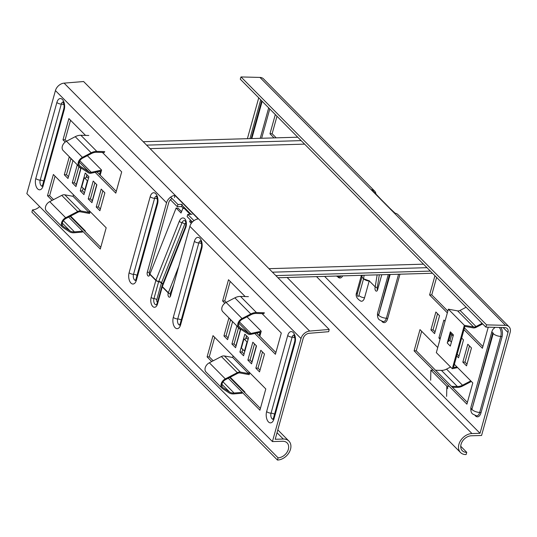 <?xml version="1.0" encoding="UTF-8"?>
<svg xmlns="http://www.w3.org/2000/svg" width="537" height="537" viewBox="0 0 537 537"><rect width="100%" height="100%" fill="white"/><g stroke="black" fill="none" stroke-linecap="round" stroke-linejoin="round"><path stroke-width="0.81" d="M423.505 264.17L268.97 268.675M150.078 148.635L304.607 144.131M189.997 213.243L189.695 214.337M193.971 220.66L187.755 214.391L187.138 216.626L192.441 221.982M182.244 204.349L177.935 204.476L177.317 206.711L170.43 199.757M177.935 204.476L170.638 197.106M395.131 213.229L390.063 208.497M380.243 198.576L371.805 189.675M187.755 214.391L192.071 214.263M185.594 208.799A6.551 2.752 15.5 0 0 183.466 208.443L181.627 206.584L177.317 206.711M183.855 207.047L183.466 208.443M182.016 205.188L181.627 206.584M297.753 137.21L143.218 141.714M301.136 140.627L146.608 145.131M432.5 273.252L277.965 277.75M430.365 271.091L275.83 275.595M272.447 272.178L426.975 267.674M170.498 296.176A2.557 1.376 88.3 0 1 170.303 293.323L173.76 284.469M168.752 296.86A2.557 1.376 88.3 0 1 168.141 293.383L168.262 292.967L162.248 286.892L157.542 303.855A6.652 3.571 88.3 0 1 152.736 306.446A6.652 3.571 88.3 0 1 151.152 297.404L155.858 280.448L149.843 274.373L149.729 274.79A2.557 1.376 88.3 0 1 148.574 276.105A2.557 1.376 88.3 0 1 147.876 275.783A2.557 1.376 88.3 0 1 147.272 272.306L166.557 202.771A8.31 6.075 -44.7 0 1 174.887 195.354L198.213 218.908A8.31 6.075 135.3 0 0 189.883 226.325L170.598 295.86A2.557 1.376 88.3 0 1 169.45 297.183A2.557 1.376 88.3 0 1 168.752 296.86M149.622 275.098A2.557 1.376 88.3 0 1 149.427 272.246L168.712 202.711A5.753 4.209 -44.7 0 1 172.001 198.482M102.856 190.81L98.385 206.946L100.392 208.98M260.022 370.134L258.008 368.107L262.486 351.963M252.041 362.079L250.027 360.045L254.504 343.908M244.06 354.017L242.046 351.99L242.764 349.386M245.718 338.74L246.523 335.847M226.198 302.358L224.775 300.921L230.178 281.428M275.904 352.541L256.632 333.081M228.097 337.907L226.084 335.873L230.561 319.73M236.079 345.962L234.065 343.928L238.542 327.792M214.679 337.33L209.269 356.823L213.196 360.783M229.729 377.477L260.398 408.442M94.874 182.748L90.397 198.891L92.411 200.919M83.141 188.225L82.416 190.83L84.43 192.864M86.893 174.693L86.095 177.586M78.912 166.631L74.435 182.775L76.449 184.809M70.931 158.576L66.454 174.713L68.468 176.747M53.566 199.63L49.646 195.669L55.049 176.176M100.775 247.288L70.099 216.317M70.555 120.268L65.145 139.761L66.568 141.197M97.002 171.927L116.274 191.38M55.432 90.585A8.31 6.075 135.3 0 1 64.084 83.134L83.604 81.53L329.181 329.463L328.678 331.691L309.158 333.296A5.753 4.209 -44.7 0 0 303.163 338.458L275.206 439.273L283.288 439.038A12.022 8.787 135.3 0 1 288.913 441.092A12.022 8.787 135.3 0 1 289.007 452.698A12.022 8.787 135.3 0 1 277.461 460.061L278.079 457.826A9.465 6.921 135.3 0 0 287.167 452.026A9.465 6.921 135.3 0 0 287.1 442.891A9.465 6.921 135.3 0 0 282.67 441.273L272.427 441.575L26.85 193.642L55.432 90.585L166.557 202.771M68.635 217.082L100.285 249.034L106.178 227.789L53.378 174.485L47.491 195.73L52.102 200.388M72.945 160.61L67.984 178.499L64.299 174.78L69.26 156.891L72.945 160.61M80.926 168.665L75.965 186.554L72.28 182.835L77.241 164.946L80.926 168.665M88.907 176.727L83.947 194.616L80.261 190.897L85.222 173.008L88.907 176.727M96.888 184.782L91.928 202.671L88.243 198.952L93.203 181.063L96.888 184.782M236.871 326.107L231.91 343.995L235.589 347.714L240.549 329.825L236.871 326.107M228.89 318.045L223.929 335.934L227.607 339.653L232.568 321.764L228.89 318.045M245.161 296.552L228.507 279.737L222.62 300.982L224.835 303.224M254.807 333.484L275.414 354.286L281.307 333.047L262.036 313.588M244.852 334.162L239.891 352.05L243.57 355.769L248.537 337.88L244.852 334.162M252.833 342.217L247.872 360.105L251.551 363.831L256.518 345.935L252.833 342.217M260.814 350.278L255.854 368.167L259.532 371.886L264.499 353.997L260.814 350.278M211.732 361.549L207.114 356.883L213.008 335.645L265.808 388.949L259.915 410.194L228.265 378.236M101.184 189.118L104.869 192.837L99.909 210.726L96.224 207.007L101.184 189.118M102.413 152.434L121.684 171.887L115.791 193.132L95.183 172.323M65.212 142.063L62.99 139.828L68.884 118.583L85.531 135.391M189.883 226.325L301.009 338.518L272.427 441.575M181.566 211.659L178.19 208.249L176.123 208.034L149.937 274.092L155.952 280.166L179.271 221.345A6.652 3.893 96 0 1 184.762 218.774A6.652 3.893 96 0 1 185.661 227.789L162.342 286.61L168.356 292.685A2.584 1.886 135.3 0 0 168.262 292.967M168.356 292.685L178.761 266.439M224.775 300.921L222.62 300.982M226.084 335.873L223.929 335.934M234.065 343.928L231.91 343.995M242.046 351.99L239.891 352.05M250.027 360.045L247.872 360.105M258.008 368.107L255.854 368.167M207.114 356.883L209.269 356.823M98.385 206.946L96.224 207.007M90.397 198.891L88.243 198.952M82.416 190.83L80.261 190.897M74.435 182.775L72.28 182.835M66.454 174.713L64.299 174.78M49.646 195.669L47.491 195.73M62.99 139.828L65.145 139.761M161.469 282.784A2.557 0.946 -161.1 0 0 158.69 281.529A2.557 0.899 21.6 0 1 155.952 280.166A2.584 1.886 135.3 0 0 155.858 280.448A2.557 1.074 -164.5 0 0 158.67 281.596L182.009 222.707A2.557 0.899 -158.4 0 1 184.748 224.07L161.415 282.959A2.557 1.074 15.5 0 0 158.61 281.804L158.67 281.596A2.557 1.034 -161.7 0 1 161.442 282.858M191.306 223.358L189.635 221.667L190.346 219.868M189.796 213.974L184.433 208.564M183.023 207.987L181.036 212.994L176.123 208.034M189.635 221.667L191.696 221.882L191.884 221.412M192.125 222.318L191.696 221.882M277.461 460.061L31.884 212.128L32.502 209.893L278.079 457.826M39.644 206.557A9.465 6.921 -44.7 0 1 32.502 209.893M301.009 338.518A8.31 6.075 -44.7 0 1 309.661 331.067L329.181 329.463M174.478 197.576L174.887 195.354M181.217 204.375L191.038 214.297M377.149 274.863L375.128 287.349A2.557 1.376 -91.7 0 0 375.739 290.826A2.557 1.376 -91.7 0 0 376.43 291.148A2.557 1.376 -91.7 0 0 377.585 289.832L381.773 274.729M430.909 329.906L435.876 312.017L439.555 315.736L434.594 333.625L430.909 329.906L433.07 329.839L435.077 331.873M275.313 114.556L269.977 133.794L274.045 137.902M440.065 339.149L438.89 337.961L443.857 320.072L445.025 321.26M461.659 338.048L463.498 339.908L458.538 357.796L456.698 355.937M466.519 365.851L462.834 362.133L467.801 344.244L471.479 347.963L466.519 365.851M437.742 347.533L419.988 329.611L414.101 350.856L466.901 404.16L472.788 382.915L454.369 364.321M488.247 327.174L482.401 348.258L463.981 329.664M447.355 312.87L429.6 294.954L434.936 275.716M258.733 97.821L247.403 138.674M324.61 276.394L480.031 433.305L507.995 332.484L503.109 327.55M467.385 402.408L416.256 350.795L421.659 331.295M469.466 345.935L464.995 362.072L467.009 364.106M457.182 354.185L459.028 356.044M276.199 137.834L272.131 133.733L276.985 116.24M437.541 313.702L433.07 329.839M436.608 277.401L431.761 294.887L447.838 311.124M464.471 327.912L482.891 346.506M379.317 274.796L377.464 286.59A2.584 1.886 135.3 0 1 377.404 286.872L377.289 287.288A2.557 1.376 -91.7 0 0 377.484 290.141M486.582 324.872L240.999 76.939L240.267 79.174L485.844 327.114L486.582 324.872L505.525 325.362A8.31 6.075 -44.7 0 1 509.049 326.778A8.31 6.075 -44.7 0 1 510.15 332.423L481.568 435.48L471.332 435.776A9.465 6.921 135.3 0 0 462.243 441.575A9.465 6.921 135.3 0 0 462.31 450.711A9.465 6.921 135.3 0 0 466.74 452.329L460.739 446.267M375.249 286.933L369.228 280.858L363.556 278.763A5.115 2.155 15.5 0 0 369.167 281.066L369.261 280.656A5.115 2.477 -171.1 0 1 363.556 278.763L358.911 295.518A5.115 2.155 15.5 0 0 364.522 297.82L369.228 280.864L375.249 286.933M269.977 133.794L272.131 133.733M438.89 337.961L440.407 337.914M462.834 362.133L464.995 362.072M414.101 350.856L416.256 350.795M431.761 294.887L429.6 294.954M358.911 295.518A1.698 0.913 88.3 0 1 357.689 296.176A1.698 0.913 88.3 0 1 357.286 293.873L361.931 277.119L361.307 275.642A5.115 2.477 8.9 0 0 361.931 277.119L362.22 275.3M466.74 452.329L466.116 454.564A12.022 8.787 135.3 0 1 460.491 452.51A12.022 8.787 135.3 0 1 460.404 440.904A12.022 8.787 135.3 0 1 471.949 433.54L480.031 433.305M509.049 326.778L397.924 214.585A8.31 6.075 135.3 0 0 394.708 213.182L371.376 189.628A8.31 6.075 -44.7 0 1 374.591 191.031A8.31 6.075 -44.7 0 1 375.927 193.837M374.591 191.031L263.472 78.845A8.31 6.075 135.3 0 0 259.942 77.429L240.999 76.939M485.844 327.114L504.787 327.597A5.753 4.209 -44.7 0 1 507.23 328.577A5.753 4.209 -44.7 0 1 507.995 332.484M456.893 366.872L453.456 367.623L464.901 326.362L473.157 327.872A5.115 3.739 135.3 0 0 476.205 327.308L482.696 323.925M448.61 341.183L450.718 333.584A2.557 1.873 -44.7 0 1 450.691 333.558A2.557 1.873 -44.7 0 1 450.348 331.819L447.247 343.002A2.557 1.873 -44.7 0 1 448.61 341.183A2.557 1.873 -44.7 0 1 450.026 340.7L451.422 342.116M437.011 350.178L448.375 309.184L464.337 325.301L452.295 368.731L436.333 352.614L437.011 350.178M447.247 343.002L450.321 346.097L453.423 334.92L450.348 331.819M482.125 323.348L476.004 326.536A4.095 2.994 135.3 0 1 473.567 326.986L464.337 325.301M473.567 326.986L457.605 310.876L448.375 309.184M457.605 310.876A4.095 2.994 135.3 0 0 460.041 310.42L466.163 307.231M451.718 334.598L450.026 340.7M457.591 367.577L452.295 368.731M451.489 386.365L457.376 386.512A10.626 7.766 135.3 0 0 462.505 385.224L446.542 369.107L450.583 367.006M462.505 385.224L470.795 380.901M452.402 387.291L457.081 387.405A11.646 8.511 135.3 0 0 462.706 385.989L471.365 381.478M446.542 369.107A10.626 7.766 -44.7 0 1 441.414 370.396L435.527 370.248M433.252 370.188L430.855 370.127L446.818 386.244L449.214 386.304M447.663 388.64L447.69 387.17M446.623 396.387L446.818 386.244M430.661 380.27L430.855 370.127M99.526 174.471L100.446 171.175L91.209 173.196A5.115 3.739 -44.7 0 1 88.424 172.8L79.718 167.148A6.397 4.672 -44.7 0 1 79.147 166.678L63.185 150.568A6.397 4.672 -44.7 0 1 62.339 146.225A6.397 4.672 -44.7 0 1 66.467 141.251L75.234 136.687A11.646 8.511 -44.7 0 1 80.852 135.27L88.786 135.478M79.147 166.678A6.397 4.672 -44.7 0 1 78.301 162.342A6.397 4.672 -44.7 0 1 82.43 157.368L91.196 152.803A11.646 8.511 -44.7 0 1 96.814 151.387L104.749 151.588M87.356 155.676L101.607 170.068L91.283 172.323A4.095 2.994 -44.7 0 1 89.061 172.008L80.355 166.356A5.37 3.927 -44.7 0 1 79.872 165.96A5.37 3.927 -44.7 0 1 79.161 162.315A5.37 3.927 -44.7 0 1 82.631 158.14L91.397 153.575A10.626 7.766 -44.7 0 1 96.526 152.28L104.46 152.488M49.726 201.63L65.689 217.747A6.397 4.672 135.3 0 0 62.406 227.057L46.444 210.94A6.397 4.672 -44.7 0 1 49.726 201.63L61.735 195.374A5.115 3.739 -44.7 0 1 64.782 194.81L80.745 210.927L89.001 212.43L89.431 210.887M92.243 200.751L96.72 184.607M89.001 212.43L73.039 196.32L73.468 194.77M76.281 184.634L80.758 168.49M100.197 175.149L101.607 170.068M90.102 211.558L89.565 213.491L80.335 211.806A4.095 2.994 135.3 0 0 77.899 212.256L65.89 218.512A5.37 3.927 135.3 0 0 63.131 226.339A5.37 3.927 135.3 0 0 63.614 226.728L69.964 230.85A10.626 7.766 135.3 0 0 74.455 231.863L82.617 231.192M88.464 178.331L86.759 176.606A1.537 1.121 -44.7 0 1 85.739 177.814A1.537 1.121 -44.7 0 1 84.43 177.774M85.316 189.689A1.537 1.121 135.3 0 0 84.846 189.95L81.778 186.849L84.322 177.666L87.39 180.768A1.537 1.121 135.3 0 0 87.444 180.821A1.537 1.121 135.3 0 0 87.719 181.009M87.39 180.768L84.846 189.95M64.782 194.81L73.039 196.32M80.745 210.927A5.115 3.739 135.3 0 0 77.697 211.491L65.689 217.747M62.406 227.057A6.397 4.672 135.3 0 0 62.977 227.52L69.327 231.648A11.646 8.511 135.3 0 0 74.254 232.756L82.43 232.085M84.665 231.024L85.336 230.97L70.582 216.069M85.081 231.447L85.336 230.97M259.156 335.632L260.069 332.329L250.833 334.35A5.115 3.739 -44.7 0 1 248.054 333.954L239.348 328.302A6.397 4.672 -44.7 0 1 238.77 327.839L222.808 311.722A6.397 4.672 -44.7 0 1 221.962 307.379A6.397 4.672 -44.7 0 1 226.097 302.412L234.857 297.847A11.646 8.511 -44.7 0 1 240.482 296.431L248.416 296.632M238.77 327.839A6.397 4.672 -44.7 0 1 237.925 323.496A6.397 4.672 -44.7 0 1 242.059 318.528L250.819 313.964A11.646 8.511 -44.7 0 1 256.444 312.547L264.379 312.749M246.98 316.837L261.23 331.222L250.913 333.477A4.095 2.994 -44.7 0 1 248.685 333.162L239.979 327.51A5.37 3.927 -44.7 0 1 239.502 327.12A5.37 3.927 -44.7 0 1 238.79 323.469A5.37 3.927 -44.7 0 1 242.261 319.293L251.021 314.729A10.626 7.766 -44.7 0 1 256.149 313.44L264.083 313.642M209.349 362.784L225.312 378.9A6.397 4.672 135.3 0 0 222.029 388.211L206.067 372.101A6.397 4.672 -44.7 0 1 209.349 362.784L221.358 356.528A5.115 3.739 -44.7 0 1 224.406 355.964L240.368 372.081L248.631 373.591L249.061 372.04M251.866 361.904L256.344 345.768M248.631 373.591L232.662 357.474L233.092 355.924M235.904 345.788L240.381 329.651M259.821 336.303L261.23 331.222M249.725 372.718L249.188 374.651L239.958 372.967A4.095 2.994 135.3 0 0 237.522 373.416L225.513 379.672A5.37 3.927 135.3 0 0 222.754 387.492A5.37 3.927 135.3 0 0 223.238 387.882L229.588 392.01A10.626 7.766 135.3 0 0 234.078 393.024L242.241 392.352M248.087 339.485L246.382 337.76A1.537 1.121 -44.7 0 1 245.362 338.968A1.537 1.121 -44.7 0 1 244.053 338.928M244.939 350.842A1.537 1.121 135.3 0 0 244.476 351.104L241.402 348.01L243.952 338.827L247.02 341.928A1.537 1.121 135.3 0 0 247.067 341.982A1.537 1.121 135.3 0 0 247.349 342.163M247.02 341.928L244.476 351.104M224.406 355.964L232.662 357.474M240.368 372.081A5.115 3.739 135.3 0 0 237.32 372.644L225.312 378.9M222.029 388.211A6.397 4.672 135.3 0 0 222.6 388.681L228.957 392.802A11.646 8.511 135.3 0 0 233.877 393.91L242.053 393.238M244.295 392.178L244.966 392.124L230.205 377.229M244.711 392.601L244.966 392.124M137.042 275.333A3.578 1.504 15.5 0 0 133.518 274.347L154.602 198.314A4.074 2.188 88.3 0 1 156.28 196.233M135.431 280.381A4.074 2.188 88.3 0 1 134.485 279.878A4.074 2.188 88.3 0 1 133.518 274.347A3.578 1.504 15.5 0 1 129.115 272.695A7.632 4.101 -91.7 0 0 130.927 283.066A7.632 4.101 -91.7 0 0 136.445 280.092L157.529 204.067A7.632 4.101 -91.7 0 0 155.71 193.696A7.632 4.101 -91.7 0 0 150.199 196.67L129.115 272.695M156.589 196.227L156.186 196.126C157.408 198.059 157.71 200.355 157.093 203.02A3.578 1.504 15.5 0 0 157.529 204.067M43.719 181.123A3.578 1.504 15.5 0 0 40.201 180.13L61.285 104.104A4.074 2.188 88.3 0 1 62.963 102.017M42.114 186.164A4.074 2.188 88.3 0 1 41.168 185.661A4.074 2.188 88.3 0 1 40.201 180.13A3.578 1.504 15.5 0 1 35.791 178.485A7.632 4.101 -91.7 0 0 37.61 188.856A7.632 4.101 -91.7 0 0 43.121 185.883L64.205 109.85A7.632 4.101 -91.7 0 0 62.393 99.479A7.632 4.101 -91.7 0 0 56.882 102.453L35.791 178.485M63.272 102.01L62.869 101.909C64.091 103.842 64.393 106.145 63.775 108.81A3.578 1.504 15.5 0 0 64.205 109.85M181.244 319.965A3.578 1.504 15.5 0 0 177.72 318.971A4.074 2.188 -91.7 0 0 178.687 324.502A4.074 2.188 -91.7 0 0 179.64 325.013M201.731 248.691L180.647 324.724A7.632 4.101 88.3 0 1 175.129 327.698A7.632 4.101 88.3 0 1 173.317 317.327L194.401 241.294A7.632 4.101 88.3 0 1 199.918 238.321A7.632 4.101 88.3 0 1 201.731 248.691A3.578 1.504 -164.5 0 1 201.301 247.651C201.912 244.986 201.61 242.69 200.388 240.757L200.791 240.851M274.561 414.181A3.578 1.504 15.5 0 0 271.044 413.188A4.074 2.188 -91.7 0 0 272.011 418.719A4.074 2.188 -91.7 0 0 272.957 419.222M295.048 342.908L273.964 418.941A7.632 4.101 88.3 0 1 268.453 421.914A7.632 4.101 88.3 0 1 266.641 411.537L287.725 335.511A7.632 4.101 88.3 0 1 293.236 332.537A7.632 4.101 88.3 0 1 295.048 342.908A3.578 1.504 -164.5 0 1 294.618 341.868C295.236 339.203 294.934 336.9 293.712 334.967L294.115 335.068M179.271 221.345A2.557 0.899 -158.4 0 0 182.009 222.707A4.175 2.443 96 0 1 184.889 220.7L185.01 220.794C186.003 221.922 186.111 224.016 185.346 227.064A2.557 0.899 21.6 0 0 185.661 227.789M185.869 223.231A1.698 0.993 -84 0 0 184.748 224.07M168.141 293.383L170.303 293.323M147.272 272.306L149.427 272.246M185.346 227.064L162.026 285.885A2.557 0.899 21.6 0 0 162.342 286.61A2.584 1.886 -44.7 0 0 162.248 286.892A2.557 1.074 -164.5 0 1 161.939 286.147A2.557 1.074 -164.5 0 1 161.999 286.006M162.677 284.234L161.415 282.959L156.77 299.713A2.557 1.074 15.5 0 0 153.958 298.559L158.61 281.804M158.771 281.321A2.557 0.899 -158.4 0 1 161.509 282.684L162.785 283.972M156.77 299.713A1.698 0.913 -91.7 0 0 157.482 302.21M156.421 304.701A4.175 2.242 88.3 0 1 154.179 302.989A4.175 2.242 88.3 0 1 153.958 298.559A2.557 1.074 15.5 0 1 151.152 297.404M157.542 303.855A2.557 1.074 -164.5 0 1 157.234 303.11L156.455 304.687M293.806 335.075A4.074 2.188 -91.7 0 0 292.128 337.155A3.578 1.504 -164.5 0 1 287.725 335.511M294.793 337.739A3.578 1.504 -164.5 0 0 292.128 337.155L271.044 413.188A3.578 1.504 -164.5 0 1 266.641 411.537M273.964 418.941A3.578 1.504 -164.5 0 1 273.534 417.893L294.618 341.868M200.489 240.865A4.074 2.188 -91.7 0 0 198.804 242.946A3.578 1.504 -164.5 0 1 194.401 241.294M201.476 243.523A3.578 1.504 -164.5 0 0 198.804 242.946L177.72 318.971A3.578 1.504 -164.5 0 1 173.317 317.327M180.647 324.724A3.578 1.504 -164.5 0 1 180.217 323.677L201.301 247.651M56.882 102.453A3.578 1.504 15.5 0 0 61.285 104.104A3.578 1.504 -164.5 0 1 63.95 104.681M63.775 108.81L42.692 184.835A3.578 1.504 15.5 0 0 43.121 185.883M150.199 196.67A3.578 1.504 15.5 0 0 154.602 198.314A3.578 1.504 -164.5 0 1 157.274 198.898M157.093 203.02L136.009 279.052A3.578 1.504 15.5 0 0 136.445 280.092M277.025 432.715L283.288 439.038M64.084 83.134L309.661 331.067M389.533 274.501L378.451 315.595L390.171 274.481M378.33 314.904A6.135 2.578 -164.5 0 1 377.592 313.111C377.222 316.28 377.786 318.495 379.27 319.763L383.143 321.616A6.612 3.551 -91.7 0 0 386.372 318.219L398.568 274.239M500.994 327.496A7.632 4.101 88.3 0 1 502.035 336.88A1.02 0.43 15.5 0 0 500.779 336.41A6.612 3.551 -91.7 0 0 499.242 327.456M493.228 333.584L493.107 332.886L492.738 333.088L471.775 409.812L493.228 333.584A6.135 2.578 -164.5 0 0 500.779 336.41L479.695 412.436A6.612 3.551 -91.7 0 1 476.467 415.833L472.587 413.98C471.103 412.711 470.546 410.496 470.909 407.328A6.135 2.578 -164.5 0 0 471.654 409.113M399.971 274.199L387.633 318.689A7.632 4.101 88.3 0 1 381.827 321.341M337.619 276.716A7.632 4.101 -91.7 0 0 342.72 275.864M360.824 301.143A6.652 3.571 -91.7 0 0 364.529 297.827L369.167 281.066M261.64 138.264L269.769 108.957M502.035 336.88L480.951 412.906A7.632 4.101 88.3 0 1 475.144 415.557M377.289 287.288L375.128 287.349M364.113 275.239L363.556 278.763L361.931 277.119A5.115 2.155 -164.5 0 1 361.314 275.629L356.669 292.376C355.279 295.766 356.702 298.7 360.931 301.17A6.652 3.571 -91.7 0 0 364.522 297.82L364.522 297.82M357.286 293.873A5.115 2.155 -164.5 0 1 356.669 292.376M361.931 277.119L363.556 278.763M262.17 101.292L251.84 138.546M251.209 138.566L261.68 100.795M268.681 107.863L260.244 138.304M341.062 275.911A6.612 3.551 88.3 0 1 338.941 276.991L336.209 276.058M472.144 409.61A6.135 2.578 15.5 0 0 479.695 412.436A1.02 0.43 15.5 0 1 480.951 412.906M495.054 327.348L492.778 329.523L491.993 331.295A6.135 2.578 15.5 0 0 492.738 333.088M378.82 315.4A6.135 2.578 15.5 0 0 386.372 318.219A1.02 0.43 15.5 0 1 387.633 318.689M471.949 433.54L316.528 276.629M505.525 325.362L259.942 77.429M476.004 326.536L460.041 310.42M457.376 386.512L441.414 370.396M66.467 141.251L82.43 157.368M79.489 165.477L80.355 166.356M79.234 162.08L89.061 172.008M79.838 160.764L91.283 172.323M75.234 136.687L91.196 152.803M80.852 135.27L96.814 151.387M61.735 195.374L77.697 211.491M62.742 225.849L63.614 226.728M62.319 223.13L69.964 230.85M63.393 220.694L74.455 231.863M226.097 302.412L242.059 318.528M239.113 326.63L239.979 327.51M238.858 323.24L248.685 333.162M239.468 321.918L250.913 333.477M234.857 297.847L250.819 313.964M240.482 296.431L256.444 312.547M221.358 356.528L237.32 372.644M222.372 387.009L223.238 387.882M221.942 384.291L229.588 392.01M223.016 381.854L234.078 393.024M162.026 285.885L157.234 303.11M273.534 417.893L272.823 419.384L273.266 419.216M180.217 323.677L179.506 325.167L179.949 324.999M42.692 184.835L41.98 186.326L42.423 186.158M136.009 279.052L135.304 280.542L135.74 280.374M277.81 429.882L288.913 441.092M249.96 138.6L260.714 99.822M491.993 331.295L470.909 407.328M388.291 274.535L377.592 313.111M460.491 452.51L287.127 277.488M450.691 333.558L453.121 336.008"/></g></svg>
